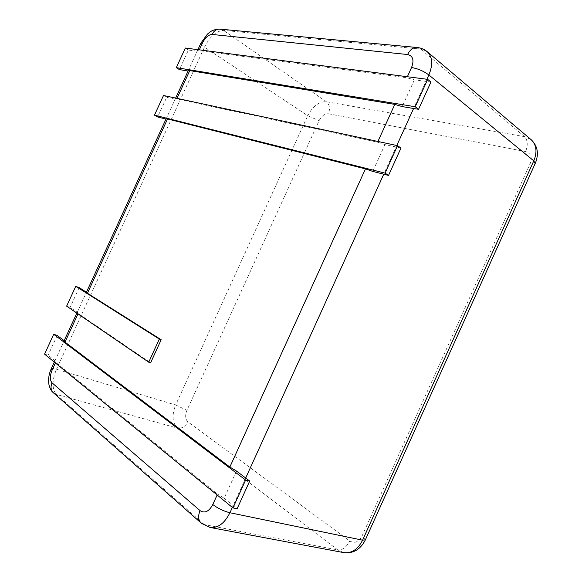 <?xml version="1.0" encoding="UTF-8"?>
<svg xmlns="http://www.w3.org/2000/svg" width="582" height="582" viewBox="0 0 582 582"><rect width="100%" height="100%" fill="white"/><g stroke="black" fill="none" stroke-linecap="round" stroke-linejoin="round"><path stroke-width="0.44" stroke-dasharray="2.91 2.18" d="M185.323 48.037L188.415 50.045L179.423 69.6M430.964 82.033L414.369 79.843L406.898 77.77L198.949 50.619L199.306 49.841M188.081 71.033L197.247 51.092L198.949 50.619M197.254 51.209L188.415 50.045M44.567 354.132L48.102 355.224L54.97 360.804L55.712 362.31L217.537 494.096L217.137 494.984M54.97 360.804L64.115 340.776M66.639 306.139L70.102 307.383L77.282 312.265L78.17 313.436L150.614 362.812M77.282 312.265L86.42 292.244M166.059 119.092L175.167 99.122L176.739 98.947L176.993 98.394M414.369 79.843L402.213 106.593M400.969 148.068L384.928 144.598L377.594 142.204L176.739 98.947M384.928 144.598L372.735 171.414M236.503 471.056L224.143 498.25L217.537 494.096M224.143 498.25L237.1 508.784M57.203 335.436L48.102 355.224M79.181 287.632L70.102 307.383M175.189 99.216L166.656 97.369L157.649 116.96M163.498 95.499L166.656 97.369M77.973 313.88L78.17 313.436M200.906 43.126L200.761 43.439C200.805 44.268 202.041 45.498 204.471 47.135C210.015 36.455 216.366 30.875 223.51 30.402L420.604 49.048L427.261 51.733M51.194 368.886L51.325 368.617C51.936 368.202 53.653 368.413 56.483 369.243L204.471 47.135L307.74 115.694C312.789 106.15 318.987 101.494 326.327 101.719L524.571 136.668L531.148 139.68M55.406 362.979L55.712 362.31M407.371 76.737L406.898 77.77M377.929 141.462L377.594 142.204M426.89 79.261L413.613 108.485M396.786 145.507L383.749 174.207M245.699 478.011L232.349 507.402M219.472 29.1L223.51 30.402L326.327 101.719C329.608 104.636 330.3 108.652 328.415 113.766L525.619 151.582C530.879 153.248 532.392 157.256 530.158 163.6L362.011 536.109C358.679 542.089 354.598 543.719 349.76 540.991L187.891 421.826C185.287 419.251 184.974 415.41 186.938 410.31L319.096 120.67C321.635 115.898 324.741 113.592 328.415 113.766M53.071 392.501L56.345 394.429C51.885 388.929 51.936 380.533 56.483 369.243L175.655 404.999L307.74 115.694L319.096 120.67M416.363 47.433L420.604 49.048L524.571 136.668C527.714 140.182 528.063 145.151 525.619 151.582M200.717 522.68L204.318 524.593L56.345 394.429L177.394 428.105C172.279 422.867 171.697 415.17 175.655 404.999L186.938 410.31M210.029 527.452L204.318 524.593L337.866 549.954L177.394 428.105C181.744 428.752 185.236 426.657 187.891 421.826M343.729 552.602L337.866 549.954C342.551 550.15 346.516 547.167 349.76 540.991M365.387 539.79C365.416 538.997 364.288 537.768 362.011 536.109M535.229 163.433C534.603 164.088 532.916 164.146 530.158 163.6M54.322 362.091L54.883 360.862M76.831 313.101L77.202 312.294M175.167 99.122L175.64 98.103M197.247 51.092L197.902 49.659"/><path stroke-width="0.87" d="M176.31 67.643L415.235 106.753L427.675 79.363L185.323 48.037L176.31 67.643L179.423 69.6L188.081 71.033M427.675 79.363L430.964 82.033L418.574 109.307L402.213 106.593L394.792 104.389L377.929 141.462M175.64 98.103L188.124 70.939L189.768 70.582L394.792 104.389M415.235 106.753L418.574 109.307M76.831 313.101L64.115 340.776L65.002 342.1L77.973 313.88M167.543 118.954L166.03 119.012L86.42 292.244L87.438 293.263L167.543 118.954L365.452 168.889L229.846 467.04L65.002 342.1M385.066 173.138L397.55 145.667L163.498 95.499L154.463 115.149L385.066 173.138L388.543 175.415L372.735 171.414L365.452 168.889M245.619 480.048L53.697 334.279L44.567 354.132L232.96 507.904L245.619 480.048L249.707 481.045L236.503 471.056L229.846 467.04M232.96 507.904L237.1 508.784L249.707 481.045M64.158 340.696L57.203 335.436L53.697 334.279M148.737 362.186L159.315 339.059L75.747 286.329L66.639 306.139L148.737 362.186L150.614 362.812L161.178 339.728L87.438 293.263M86.442 292.2L79.181 287.632L75.747 286.329M159.315 339.059L161.178 339.728M154.463 115.149L157.649 116.96L166.001 119.077M397.55 145.667L400.969 148.068L388.543 175.415M176.993 98.394L189.768 70.582M199.306 49.841L202.485 42.922L200.761 43.439L197.902 49.659M217.137 494.984L212.786 504.543C208.945 511.593 204.704 513.615 200.055 510.618L52.016 382.803C49.783 380.09 49.819 375.863 52.125 370.116L51.325 368.617L54.322 362.091M52.125 370.116L55.406 362.979M202.485 42.922C205.308 37.488 208.502 34.665 212.052 34.454L407.596 54.519C412.965 55.821 414.282 60.15 411.561 67.512L407.371 76.737M212.786 504.543C217.857 508.399 223.568 511.134 229.919 512.742C224.557 523.407 217.93 528.311 210.029 527.452L343.729 552.602C351.637 553.54 357.923 549.401 362.593 540.183L365.387 539.79M411.561 67.512C417.832 68.589 423.594 71.062 428.854 74.947L426.89 79.261M413.613 108.485L396.786 145.507M383.749 174.207L245.699 478.011M232.349 507.402L229.919 512.742L362.593 540.183L533.796 160.85L535.229 163.433M212.052 34.454C214.074 30.54 216.933 28.787 220.622 29.202L416.363 47.433M52.016 382.803C50.285 387.139 50.896 390.609 53.864 393.206L200.717 522.68M407.596 54.519C410.172 49.405 413.482 47.084 417.527 47.542C421.223 48.008 424.467 49.397 427.261 51.733C432.564 56.898 433.095 64.638 428.854 74.947L533.796 160.85C537.412 151.88 536.531 144.823 531.148 139.68C537.666 145.944 539.07 153.757 535.375 163.113L365.263 540.074C360.404 549.532 353.223 553.708 343.729 552.602M200.055 510.618C197.764 516.278 198.251 520.534 201.525 523.393L210.029 527.452M200.906 43.126L207.432 34.098C210.64 31.755 211.557 29.747 219.472 29.1M53.071 392.501C51.274 391.068 49.892 388.405 48.932 384.498C48.117 379.282 48.873 374.081 51.194 368.886M427.261 51.733L531.148 139.68"/></g></svg>
